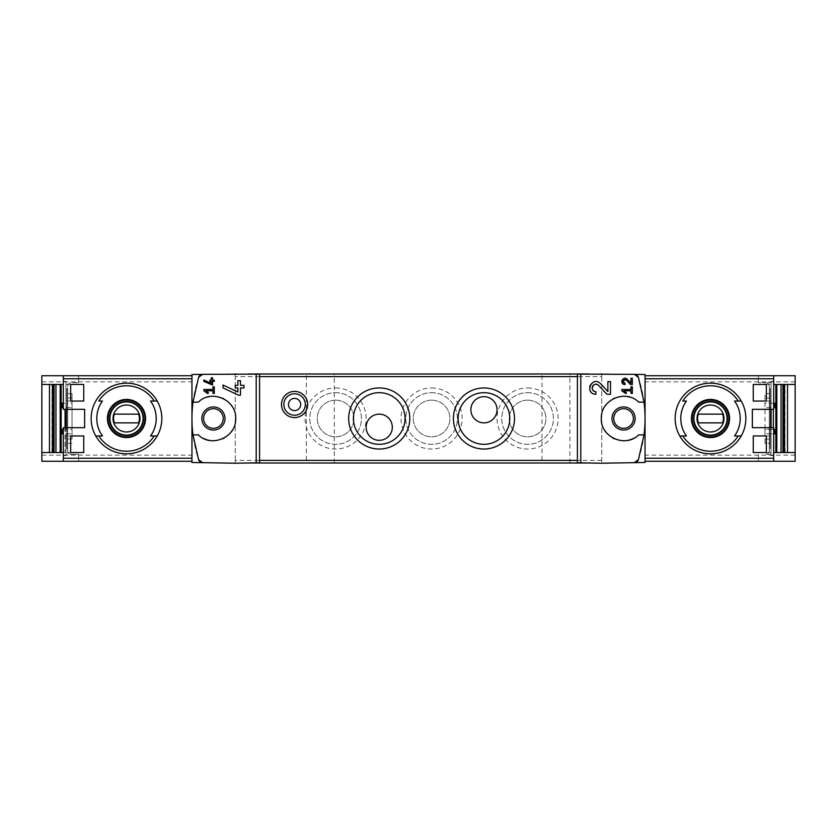 <?xml version="1.0" encoding="UTF-8"?>
<svg xmlns="http://www.w3.org/2000/svg" width="837" height="837" viewBox="0 0 837 837"><rect width="100%" height="100%" fill="white"/><g stroke="black" fill="none" stroke-linecap="round" stroke-linejoin="round"><path stroke-width="0.63" stroke-dasharray="4.18 3.14" d="M771.065 409.335L773.681 409.335L773.681 381.41L771.065 381.41L771.065 409.335L752.358 409.335L752.358 427.665L771.065 427.665L771.065 455.59L773.681 455.59L771.065 455.59L771.065 382.938A3.494 3.494 0 0 0 769.841 382.718L758.385 382.718L758.385 375.74L773.681 375.74L758.385 375.74L758.385 382.718L765.824 382.718A3.494 3.494 0 0 1 769.318 386.213C769.109 384.099 767.947 382.927 765.824 382.718L769.841 382.718A3.494 3.494 0 0 1 771.065 382.938L771.065 381.41L773.681 381.41L773.681 375.74M766.347 452.535L771.065 452.535L771.065 435.951L771.065 452.535L766.347 452.535L766.347 435.951L771.065 435.951L766.347 435.951M766.347 401.049L771.065 401.049L771.065 384.465L771.065 401.049L766.347 401.049L766.347 384.465L771.065 384.465L766.347 384.465M198.589 377.33A130.907 130.907 0 0 0 191.955 418.5L191.955 461.26L191.955 418.5A130.907 130.907 0 0 0 198.589 459.67M126.502 383.158C145.397 382.739 162.273 399.605 161.844 418.479C162.263 437.385 145.397 454.282 126.513 453.842C107.638 454.282 90.741 437.416 91.16 418.51C90.71 399.626 107.596 382.739 126.502 383.158M65.935 409.335L65.935 381.41L63.319 381.41L65.935 381.41L65.935 382.938A3.494 3.494 0 0 1 67.159 382.718A3.494 3.494 0 0 0 65.935 382.938L65.935 455.59L63.319 455.59L65.935 455.59L65.935 427.665L84.642 427.665L84.642 409.335L63.319 409.335L63.319 375.74L78.615 375.74L63.319 375.74M78.615 382.718L78.615 375.74L78.615 382.718L71.176 382.718C69.052 382.927 67.891 384.099 67.682 386.213L67.682 388.389L66.814 388.389L67.682 388.389L67.682 450.787C67.891 452.901 69.052 454.072 71.176 454.282L78.615 454.282L71.176 454.282A3.494 3.494 0 0 1 67.682 450.787L67.682 386.213A3.494 3.494 0 0 1 71.176 382.718L78.615 382.718M63.319 461.26L78.615 461.26L63.319 461.26L63.319 427.665L65.935 427.665M65.935 454.062A3.494 3.494 0 0 0 67.159 454.282A3.494 3.494 0 0 1 65.935 454.062M78.615 461.26L78.615 454.282L78.615 461.26M769.841 454.282A3.494 3.494 0 0 0 771.065 454.062A3.494 3.494 0 0 1 769.841 454.282L765.824 454.282A3.494 3.494 0 0 0 769.318 450.787L769.318 386.213L769.318 388.389L770.186 388.389L769.318 388.389L769.318 448.611L770.186 448.611L770.186 388.389L770.186 448.611L769.318 448.611L769.318 450.787C769.109 452.901 767.947 454.072 765.824 454.282L769.841 454.282M41.85 452.535L65.066 452.535L65.066 409.335M41.85 384.465L63.319 384.465M773.336 409.335L773.336 452.535L795.15 452.535M773.681 384.465L795.15 384.465M98.818 401.049L102.459 401.049M102.459 435.951L98.818 435.951M154.186 435.951L150.545 435.951M710.498 383.158C691.603 382.739 674.727 399.605 675.156 418.479C674.737 437.385 691.603 454.282 710.487 453.842C729.362 454.282 746.259 437.416 745.84 418.51C746.29 399.626 729.404 382.739 710.498 383.158M738.182 435.951L734.541 435.951M686.455 435.951L682.814 435.951M682.814 401.049L686.455 401.049M645.045 378.774L645.045 461.26L645.045 378.774M63.319 429.412L72.045 429.412L72.045 433.775L72.045 429.412L62.011 429.412L62.011 433.775L72.045 433.775L63.319 433.775M72.045 439.006L72.045 397.993L72.045 439.006L66.814 439.006L66.814 397.993L66.814 443.369L66.814 439.006L72.045 439.006M72.045 393.631L72.045 397.993L72.045 393.631L66.814 393.631L66.814 397.993L66.814 393.631L72.045 393.631M63.319 403.225L72.045 403.225L72.045 407.588L72.045 403.225L62.011 403.225L62.011 407.588L72.045 407.588L63.319 407.588M191.955 375.74L41.85 375.74L41.85 461.26L191.955 461.26M259.585 374.202L235.239 373.773L191.955 374.526L191.955 462.474L235.239 463.227L259.585 462.798M192.981 434.863L198.338 434.863A22.254 22.254 0 0 0 203.203 438.264M209.731 440.45A22.254 22.254 0 0 0 222.36 438.881M224.588 437.751A22.254 22.254 0 0 0 231.546 431.411M232.048 430.678A22.254 22.254 0 0 0 235.668 418.95M235.668 418.521A22.254 22.254 0 0 0 232.048 406.332M231.284 405.223A22.254 22.254 0 0 0 224.023 398.935M222.37 398.13A22.254 22.254 0 0 0 209.752 396.55M206.781 397.261A22.254 22.254 0 0 0 198.338 402.137L192.981 402.137M577.415 462.798L601.761 463.227L645.045 462.474L645.045 374.526L601.761 373.773L577.415 374.202M235.239 460.392L235.239 373.773L235.239 463.007L235.239 460.392L259.585 460.392M638.411 459.67A130.907 130.907 0 0 0 638.411 377.33M764.955 443.369L764.955 393.631L764.955 443.369L770.186 443.369L770.186 439.006L770.186 443.369L764.955 443.369M773.681 429.412L764.955 429.412L764.955 433.775L773.681 433.775M764.955 429.412L764.955 433.775L774.989 433.775L774.989 429.412L764.955 429.412M773.681 403.225L764.955 403.225L764.955 407.588L774.989 407.588L774.989 403.225L764.955 403.225L764.955 407.588L773.681 407.588M773.336 427.665L773.681 452.535M758.385 461.26L758.385 454.282L758.385 461.26L773.681 461.26L758.385 461.26M645.045 375.74L795.15 375.74L795.15 461.26L645.045 461.26M601.761 376.608L601.761 463.227L601.761 373.993L601.761 376.608L577.415 376.608M247.731 463.007L589.269 463.007M601.761 460.392L577.415 460.392M306.363 463.007L334.287 463.007L306.363 463.007L306.363 373.993L334.287 373.993L306.363 373.993M541.989 463.007L569.913 463.007L541.989 463.007L541.989 373.993L569.913 373.993L541.989 373.993M335.595 387.96A30.54 30.54 0 0 1 362.044 433.775A30.54 30.54 0 0 1 309.146 433.775A30.54 30.54 0 0 1 335.595 387.96M431.589 387.96A30.54 30.54 0 0 1 458.038 433.775A30.54 30.54 0 0 1 405.139 433.775A30.54 30.54 0 0 1 431.589 387.96M527.582 387.96A30.54 30.54 0 0 1 554.042 433.775A30.54 30.54 0 0 1 501.133 433.775A30.54 30.54 0 0 1 527.582 387.96M589.269 373.993L247.731 373.993M259.585 376.608L235.239 376.608M527.582 400.17A18.33 18.33 0 0 1 543.454 427.665A18.33 18.33 0 0 1 511.71 427.665A18.33 18.33 0 0 1 527.582 400.17A18.33 18.33 0 0 1 543.454 427.665A18.33 18.33 0 0 1 511.71 427.665A18.33 18.33 0 0 1 527.582 400.17M527.582 392.679A25.821 25.821 0 0 1 549.94 431.411A25.821 25.821 0 0 1 505.224 431.411A25.821 25.821 0 0 1 527.582 392.679A25.821 25.821 0 0 1 549.94 431.411A25.821 25.821 0 0 1 505.224 431.411A25.821 25.821 0 0 1 527.582 392.679M431.589 400.17A18.33 18.33 0 0 1 447.46 427.665A18.33 18.33 0 0 1 415.717 427.665A18.33 18.33 0 0 1 431.589 400.17A18.33 18.33 0 0 1 447.46 427.665A18.33 18.33 0 0 1 415.717 427.665A18.33 18.33 0 0 1 431.589 400.17M431.589 392.679A25.821 25.821 0 0 1 453.947 431.411A25.821 25.821 0 0 1 409.23 431.411A25.821 25.821 0 0 1 431.589 392.679A25.821 25.821 0 0 1 453.947 431.411A25.821 25.821 0 0 1 409.23 431.411A25.821 25.821 0 0 1 431.589 392.679M335.595 400.17A18.33 18.33 0 0 1 351.467 427.665A18.33 18.33 0 0 1 319.724 427.665A18.33 18.33 0 0 1 335.595 400.17A18.33 18.33 0 0 1 351.467 427.665A18.33 18.33 0 0 1 319.724 427.665A18.33 18.33 0 0 1 335.595 400.17M335.595 392.679A25.821 25.821 0 0 1 357.954 431.411A25.821 25.821 0 0 1 313.237 431.411A25.821 25.821 0 0 1 335.595 392.679A25.821 25.821 0 0 1 357.954 431.411A25.821 25.821 0 0 1 313.237 431.411A25.821 25.821 0 0 1 335.595 392.679M379.234 444.321A25.821 25.821 0 0 0 401.593 405.589A25.821 25.821 0 0 0 356.865 405.589A25.821 25.821 0 0 0 379.234 444.321M483.953 444.321A25.821 25.821 0 0 0 506.312 405.589A25.821 25.821 0 0 0 461.595 405.589A25.821 25.821 0 0 0 483.953 444.321M392.323 427.226A13.089 13.089 0 0 0 372.685 415.895A13.089 13.089 0 0 0 372.685 438.567A13.089 13.089 0 0 0 392.323 427.226M497.042 409.774A13.089 13.089 0 0 0 477.404 398.433A13.089 13.089 0 0 0 477.404 421.105A13.089 13.089 0 0 0 497.042 409.774M773.681 461.26L773.681 427.665L771.065 427.665M770.186 439.006L770.186 393.631L770.186 439.006L764.955 439.006L770.186 439.006M770.186 393.631L764.955 393.631L770.186 393.631M644.019 402.137L638.662 402.137A22.254 22.254 0 0 0 630.219 397.261M627.248 396.55A22.254 22.254 0 0 0 614.63 398.13M612.977 398.935A22.254 22.254 0 0 0 605.716 405.223M604.952 406.332A22.254 22.254 0 0 0 601.332 418.521M601.332 418.95A22.254 22.254 0 0 0 604.952 430.678M605.454 431.411A22.254 22.254 0 0 0 612.412 437.751M614.64 438.881A22.254 22.254 0 0 0 627.269 440.45M633.797 438.264A22.254 22.254 0 0 0 638.662 434.863L644.019 434.863M65.066 427.665L65.066 452.535L63.319 452.535M66.814 448.611L67.682 448.611L66.814 448.611L66.814 388.389L66.814 448.611M72.045 443.369L66.814 443.369L72.045 443.369M710.498 401.478A17.022 17.022 0 0 1 725.24 427.006A17.022 17.022 0 0 1 695.767 427.006A17.022 17.022 0 0 1 710.498 401.478M710.498 435.083A16.583 16.583 0 0 0 727.081 418.5A16.583 16.583 0 0 0 710.498 401.917A16.583 16.583 0 0 0 693.915 418.5A16.583 16.583 0 0 0 710.498 435.083M126.502 401.478A17.022 17.022 0 0 1 141.233 427.006A17.022 17.022 0 0 1 111.76 427.006A17.022 17.022 0 0 1 126.502 401.478M126.502 435.083A16.583 16.583 0 0 0 143.085 418.5A16.583 16.583 0 0 0 126.502 401.917A16.583 16.583 0 0 0 109.919 418.5A16.583 16.583 0 0 0 126.502 435.083M722.655 414.137L698.34 414.137A12.911 12.911 0 0 0 698.34 422.863L722.655 422.863A12.911 12.911 0 0 0 722.655 414.137M138.66 414.137L114.345 414.137A12.911 12.911 0 0 0 114.345 422.863L138.66 422.863A12.911 12.911 0 0 0 138.66 414.137M294.582 410.601A6.11 6.11 0 0 0 299.866 401.436A6.11 6.11 0 0 0 289.288 401.436A6.11 6.11 0 0 0 294.582 410.601M294.582 415.225A10.735 10.735 0 0 0 303.873 399.123A10.735 10.735 0 0 0 285.291 399.123A10.735 10.735 0 0 0 294.582 415.225M785.022 452.535L784.991 384.465L785.022 452.535M70.653 384.465L65.935 384.465L65.935 401.049L65.935 384.465L70.653 384.465L70.653 401.049L65.935 401.049L70.653 401.049M70.653 435.951L65.935 435.951L65.935 452.535L65.935 435.951L70.653 435.951L70.653 452.535L65.935 452.535L70.653 452.535M753.258 452.535L753.258 435.951M753.258 401.049L753.258 384.465M83.742 401.049L83.742 384.465M83.742 452.535L83.742 435.951M205.693 390.795L212.985 390.795L212.985 393.411L214.293 393.411L214.293 386.861L212.985 386.861L212.985 389.487L203.82 389.487L203.82 390.795L207.848 393.62L208.465 392.741M203.82 379.956L203.82 381.4L212.546 385.03L212.546 381.41L214.293 381.41L214.293 380.103L212.546 380.103L212.546 377.79L211.238 377.79L211.238 380.103L209.93 380.103L209.93 381.41L211.238 381.41L211.238 383.419M223.019 385.051L223.019 387.939L238.587 395.2L240.47 395.2L240.47 387.96L243.965 387.96L243.965 385.334L240.47 385.334L240.47 380.709L237.854 380.709L237.854 385.334L235.239 385.334L235.239 387.96L237.854 387.96L237.854 391.967M600.485 383.628A6.33 6.33 0 0 0 590.054 385.47M589.761 386.307A6.33 6.33 0 0 0 590.221 390.795M590.556 391.381A6.33 6.33 0 0 0 595.871 394.279L595.871 391.664M592.46 386.506A3.704 3.704 0 0 0 592.272 387.05M598.581 385.418L606.898 394.279L610.487 394.279L610.487 381.63L607.871 381.63L607.871 391.496M623.701 390.795L630.993 390.795L630.993 393.411L632.312 393.411L632.312 386.861L630.993 386.861L630.993 389.487L621.839 389.487L621.839 390.795L625.867 393.62L626.484 392.741M627.3 379.245A3.16 3.16 0 0 0 622.079 380.186M621.839 381.233A3.16 3.16 0 0 0 621.964 382.289M622.341 383.126A3.16 3.16 0 0 0 624.998 384.57L624.998 383.262M623.293 380.699A1.852 1.852 0 0 0 623.146 381.337M626.348 380.144L630.512 384.57L632.312 384.57L632.312 378.251L630.993 378.251L630.993 383.179M795.15 455.15L645.045 455.15M795.15 381.85L645.045 381.85M770.186 441.622L769.318 441.622M770.186 395.378L769.318 395.378M770.186 397.993L764.955 397.993L770.186 397.993M41.85 455.15L191.955 455.15M41.85 381.85L191.955 381.85M66.814 441.622L67.682 441.622M66.814 395.378L67.682 395.378M72.045 397.993L66.814 397.993L72.045 397.993M784.164 452.535L784.164 384.465M52.009 452.535L52.009 384.465L51.978 452.535M52.836 452.535L52.836 384.465M569.913 463.007L569.913 373.993M334.287 463.007L334.287 373.993"/><path stroke-width="1.26" d="M621.839 389.487L621.839 390.795L625.867 393.62L626.484 392.741L623.701 390.795L630.993 390.795L630.993 393.411L632.312 393.411L632.312 386.861L630.993 386.861L630.993 389.487L621.839 389.487M580.784 462.861L580.784 374.139L577.415 374.202L577.415 462.798L601.761 463.227L645.045 462.474L645.045 374.526L634.341 374.348L638.411 377.33L644.019 402.137L638.662 402.137C625.584 388.786 600.349 399.887 601.332 418.521C600.349 437.123 625.637 448.203 638.662 434.863L644.019 434.863L638.411 459.67L634.341 462.652A4.363 4.363 0 0 0 638.411 459.67M638.411 377.33A4.363 4.363 0 0 0 634.341 374.348L580.784 374.139M607.871 391.496L600.485 383.628C591.989 375.217 583.86 393.85 595.871 394.279L595.871 391.664C588.84 391.423 593.59 380.49 598.581 385.418L606.898 394.279L610.487 394.279L610.487 381.63L607.871 381.63L607.871 391.496L600.485 383.628M630.993 383.179L627.3 379.245C623.031 375.06 619.003 384.361 624.998 384.57L624.998 383.262C622.435 380.94 622.885 379.893 626.348 380.144L630.512 384.57L632.312 384.57L632.312 378.251L630.993 378.251L630.993 383.179L627.3 379.245M203.82 379.956L203.82 381.4L212.546 385.03L212.546 381.41L214.293 381.41L214.293 380.103L212.546 380.103L212.546 377.79L211.238 377.79L211.238 380.103L209.93 380.103L209.93 381.41L211.238 381.41L211.238 383.419L203.82 379.956L211.238 383.419M198.589 459.67A4.363 4.363 0 0 0 202.659 462.652L198.589 459.67L192.981 434.863L198.338 434.863C211.363 448.203 236.651 437.123 235.668 418.521C236.651 399.887 211.416 388.786 198.338 402.137L192.981 402.137L198.589 377.33L202.659 374.348L191.955 374.526L191.955 462.474L235.239 463.227L259.585 462.798L259.585 374.202L256.216 374.139L256.216 462.861M256.216 374.139L202.659 374.348A4.363 4.363 0 0 0 198.589 377.33M203.82 389.487L203.82 390.795L207.848 393.62L208.465 392.741L205.693 390.795L212.985 390.795L212.985 393.411L214.293 393.411L214.293 386.861L212.985 386.861L212.985 389.487L203.82 389.487M223.019 385.051L223.019 387.939L238.587 395.2L240.47 395.2L240.47 387.96L243.965 387.96L243.965 385.334L240.47 385.334L240.47 380.709L237.854 380.709L237.854 385.334L235.239 385.334L235.239 387.96L237.854 387.96L237.854 391.967L223.019 385.051L237.854 391.967M771.065 427.665L771.065 409.335M766.347 384.465L766.347 401.049L753.258 401.049L753.258 384.465L766.347 384.465L753.258 384.465M766.347 435.951L766.347 452.535L753.258 452.535L753.258 435.951L766.347 435.951L753.258 435.951M63.319 375.74L41.85 375.74L41.85 461.26L63.319 461.26L63.319 427.665L84.642 427.665L84.642 409.335L63.319 409.335L63.319 375.74L191.955 375.74M70.653 401.049L83.742 401.049L83.742 384.465L70.653 384.465L70.653 401.049L83.742 401.049M70.653 452.535L83.742 452.535L83.742 435.951L70.653 435.951L70.653 452.535L83.742 452.535M795.15 384.465L795.15 375.74L773.681 375.74L773.681 409.335L752.358 409.335L752.358 427.665L773.681 427.665L773.681 461.26L795.15 461.26L795.15 384.465L773.681 384.465M49.477 452.535L49.477 384.465M61.164 452.535L61.164 384.465M775.836 452.535L775.836 384.465M787.523 384.465L787.523 452.535M154.186 401.049A32.727 32.727 0 0 0 98.818 401.049L102.459 401.049A29.703 29.703 0 0 0 102.459 435.951L95.763 435.951A35.342 35.342 0 0 1 126.502 383.158A35.342 35.342 0 0 1 157.23 435.951L150.545 435.951A29.703 29.703 0 0 0 150.545 401.049L157.23 401.049L150.545 401.049M98.818 435.951L95.763 435.951A35.342 35.342 0 0 0 157.23 435.951L154.186 435.951A32.727 32.727 0 0 1 98.818 435.951M738.182 401.049A32.727 32.727 0 0 0 682.814 401.049L686.455 401.049A29.703 29.703 0 0 0 686.455 435.951L679.77 435.951A35.342 35.342 0 0 1 710.498 383.158A35.342 35.342 0 0 1 741.237 435.951L734.541 435.951A29.703 29.703 0 0 0 734.541 401.049L741.237 401.049L734.541 401.049M741.237 435.951L738.182 435.951A32.727 32.727 0 0 1 682.814 435.951L679.77 435.951A35.342 35.342 0 0 0 741.237 435.951A35.342 35.342 0 0 1 679.77 435.951M63.319 461.26L191.955 461.26M213.425 406.939A11.561 11.561 0 0 1 223.437 424.286A11.561 11.561 0 0 1 203.401 424.286A11.561 11.561 0 0 1 213.425 406.939M192.981 402.137A130.907 130.907 0 0 0 192.981 434.863M203.203 438.264A22.254 22.254 0 0 0 209.731 440.45M222.36 438.881A22.254 22.254 0 0 0 224.588 437.751M231.546 431.411A22.254 22.254 0 0 0 232.048 430.678M232.048 406.332A22.254 22.254 0 0 0 231.284 405.223M224.023 398.935A22.254 22.254 0 0 0 222.37 398.13M209.752 396.55A22.254 22.254 0 0 0 206.781 397.261M294.582 417.579A13.089 13.089 0 0 0 305.913 397.952A13.089 13.089 0 0 0 283.241 397.952A13.089 13.089 0 0 0 294.582 417.579M483.953 449.04A30.54 30.54 0 0 0 510.403 403.225A30.54 30.54 0 0 0 457.504 403.225A30.54 30.54 0 0 0 483.953 449.04M379.234 449.04A30.54 30.54 0 0 0 405.683 403.225A30.54 30.54 0 0 0 352.775 403.225A30.54 30.54 0 0 0 379.234 449.04M644.019 434.863A130.907 130.907 0 0 0 644.019 402.137M773.681 452.535L795.15 452.535M773.336 427.665L773.336 409.335M773.681 461.26L645.045 461.26M773.681 375.74L645.045 375.74M589.269 463.007L247.731 463.007M589.269 373.993L247.731 373.993M392.323 427.226A13.089 13.089 0 0 0 372.685 415.895A13.089 13.089 0 0 0 372.685 438.567A13.089 13.089 0 0 0 392.323 427.226M379.234 444.321A25.821 25.821 0 0 0 401.593 405.589A25.821 25.821 0 0 0 356.865 405.589A25.821 25.821 0 0 0 379.234 444.321M497.042 409.774A13.089 13.089 0 0 0 477.404 398.433A13.089 13.089 0 0 0 477.404 421.105A13.089 13.089 0 0 0 497.042 409.774M483.953 444.321A25.821 25.821 0 0 0 506.312 405.589A25.821 25.821 0 0 0 461.595 405.589A25.821 25.821 0 0 0 483.953 444.321M623.575 408.686A9.814 9.814 0 0 1 633.4 418.5A9.814 9.814 0 0 1 623.575 428.314A9.814 9.814 0 0 1 613.762 418.5A9.814 9.814 0 0 1 623.575 408.686M773.681 433.775L774.989 433.775L774.989 429.412L773.681 429.412M773.681 407.588L774.989 407.588L774.989 403.225L773.681 403.225M623.575 430.061A11.561 11.561 0 0 0 633.599 412.714A11.561 11.561 0 0 0 613.563 412.714A11.561 11.561 0 0 0 623.575 430.061M630.219 397.261A22.254 22.254 0 0 0 627.248 396.55M614.63 398.13A22.254 22.254 0 0 0 612.977 398.935M605.716 405.223A22.254 22.254 0 0 0 604.952 406.332M604.952 430.678A22.254 22.254 0 0 0 605.454 431.411M612.412 437.751A22.254 22.254 0 0 0 614.64 438.881M627.269 440.45A22.254 22.254 0 0 0 633.797 438.264M213.425 408.686A9.814 9.814 0 0 1 221.92 423.407A9.814 9.814 0 0 1 204.919 423.407A9.814 9.814 0 0 1 213.425 408.686M65.066 409.335L65.066 427.665M41.85 452.535L63.319 452.535M41.85 384.465L63.319 384.465M63.319 429.412L62.011 429.412L62.011 433.775L63.319 433.775M63.319 403.225L62.011 403.225L62.011 407.588L63.319 407.588M710.498 399.427A19.073 19.073 0 0 1 717.487 436.244A19.073 19.073 0 0 1 691.77 422.057A19.073 19.073 0 0 1 710.498 399.427M710.498 436.966A18.466 18.466 0 0 0 728.964 418.5A18.466 18.466 0 0 0 710.498 400.034A18.466 18.466 0 0 0 692.042 418.5A18.466 18.466 0 0 0 710.498 436.966M710.498 401.478A17.022 17.022 0 0 1 725.24 427.006A17.022 17.022 0 0 1 695.767 427.006A17.022 17.022 0 0 1 710.498 401.478M126.502 399.427A19.073 19.073 0 0 1 133.481 436.244A19.073 19.073 0 0 1 107.764 422.057A19.073 19.073 0 0 1 126.502 399.427M126.502 436.966A18.466 18.466 0 0 0 144.958 418.5A18.466 18.466 0 0 0 126.502 400.034A18.466 18.466 0 0 0 108.036 418.5A18.466 18.466 0 0 0 126.502 436.966M126.502 401.478A17.022 17.022 0 0 1 141.233 427.006A17.022 17.022 0 0 1 111.76 427.006A17.022 17.022 0 0 1 126.502 401.478M710.498 405.024A13.476 13.476 0 0 1 722.174 425.238A13.476 13.476 0 0 1 698.832 425.238A13.476 13.476 0 0 1 710.498 405.024M698.34 414.137A12.911 12.911 0 0 0 698.34 422.863L722.655 422.863A12.911 12.911 0 0 0 722.655 414.137L698.34 414.137M710.498 401.917A16.583 16.583 0 0 1 724.863 426.786A16.583 16.583 0 0 1 696.143 426.786A16.583 16.583 0 0 1 710.498 401.917M126.502 405.024A13.476 13.476 0 0 1 138.168 425.238A13.476 13.476 0 0 1 114.826 425.238A13.476 13.476 0 0 1 126.502 405.024M114.345 414.137A12.911 12.911 0 0 0 114.345 422.863L138.66 422.863A12.911 12.911 0 0 0 138.66 414.137L114.345 414.137M126.502 401.917A16.583 16.583 0 0 1 140.857 426.786A16.583 16.583 0 0 1 112.137 426.786A16.583 16.583 0 0 1 126.502 401.917M294.582 410.601A6.11 6.11 0 0 0 299.866 401.436A6.11 6.11 0 0 0 289.288 401.436A6.11 6.11 0 0 0 294.582 410.601M294.582 415.225A10.735 10.735 0 0 0 303.873 399.123A10.735 10.735 0 0 0 285.291 399.123A10.735 10.735 0 0 0 294.582 415.225M65.935 427.665L65.935 409.335M766.347 452.535L753.258 452.535M766.347 401.049L753.258 401.049M70.653 384.465L83.742 384.465M70.653 435.951L83.742 435.951M208.465 392.741L205.693 390.795M590.054 385.47A6.33 6.33 0 0 0 589.761 386.307M590.221 390.795A6.33 6.33 0 0 0 590.556 391.381M598.581 385.418A3.704 3.704 0 0 0 592.46 386.506M592.272 387.05A3.704 3.704 0 0 0 592.565 389.634M592.763 389.969A3.704 3.704 0 0 0 595.871 391.664M626.484 392.741L623.701 390.795M622.079 380.186A3.16 3.16 0 0 0 621.839 381.233M621.964 382.289A3.16 3.16 0 0 0 622.341 383.126M626.348 380.144A1.852 1.852 0 0 0 623.293 380.699M623.146 381.337A1.852 1.852 0 0 0 623.22 381.923M623.439 382.415A1.852 1.852 0 0 0 624.998 383.262M63.319 458.226L191.955 458.226M63.319 378.774L191.955 378.774M95.763 401.049A35.342 35.342 0 0 1 157.23 401.049M157.23 435.951A35.342 35.342 0 0 1 95.763 435.951M679.77 401.049A35.342 35.342 0 0 1 741.237 401.049M773.681 378.774L645.045 378.774M773.681 458.226L645.045 458.226M577.415 460.392L259.585 460.392M577.415 376.608L259.585 376.608M776.82 452.535L776.82 384.465M781.047 452.535L781.047 384.465M782.94 452.535L782.94 384.465M783.767 452.535L783.767 384.465L783.725 452.535M784.572 452.535L784.572 384.465M52.428 452.535L52.428 384.465M53.233 452.535L53.233 384.465L53.275 452.535M54.06 452.535L54.06 384.465M55.953 452.535L55.953 384.465M60.18 452.535L60.18 384.465"/></g></svg>
